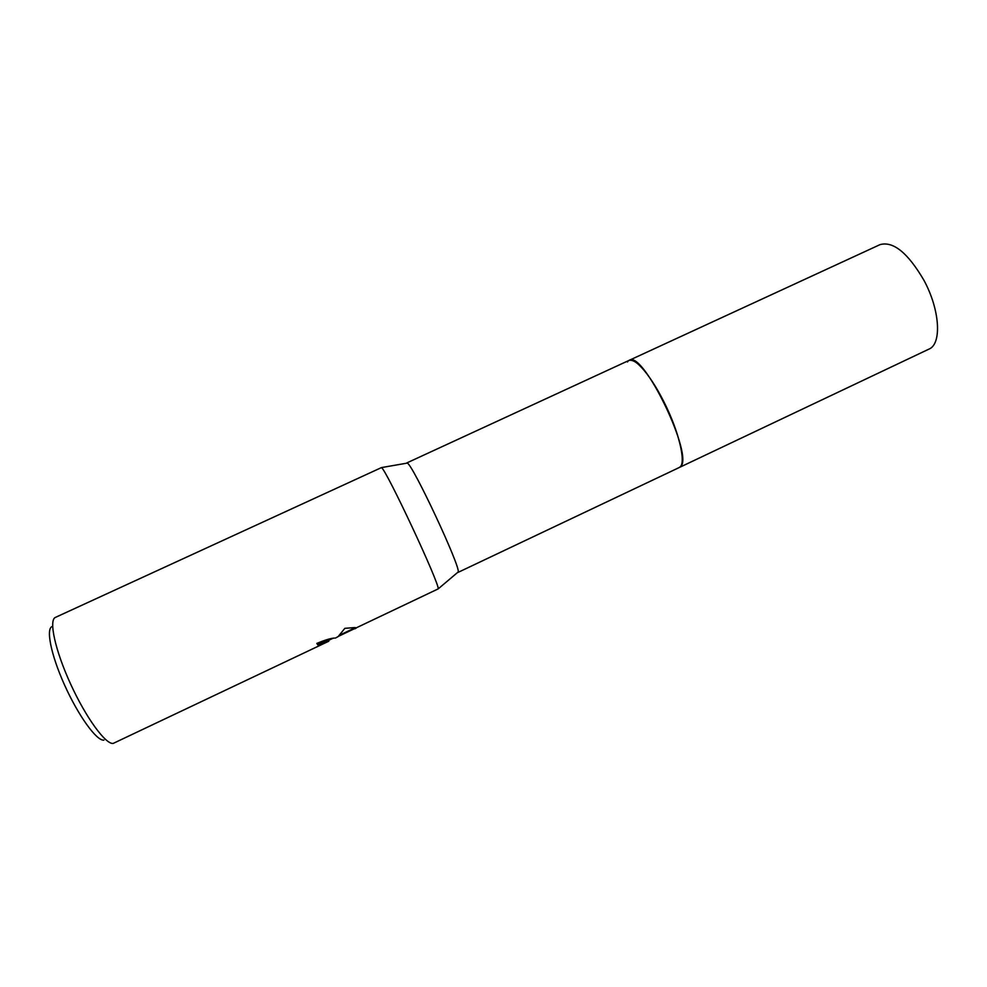 <?xml version="1.0" encoding="UTF-8"?>
<svg xmlns="http://www.w3.org/2000/svg" width="987" height="987" viewBox="0 0 987 987"><rect width="100%" height="100%" fill="white"/><g stroke="black" fill="none" stroke-linecap="round" stroke-linejoin="round"><path stroke-width="1.48" d="M628.99 360.44L629.2 360.329C643.006 349.435 695.082 458.054 680.191 466.876L679.105 467.579M627.485 361.97C631.779 353.901 648.878 371.914 663.708 401.438C678.612 430.863 686.162 461.928 680.203 466.876L679.167 467.554M406.607 463.211L407.286 463.088C412.615 464.149 460.806 567.18 458.202 571.954L457.672 572.398M316.95 643.364L317.9 644.93L328.794 641.217L113.209 743.408C105.745 744.729 86.017 717.771 70.62 684.053C55.124 650.359 48.573 620.021 55.408 617.406L381.451 467.591C385.942 468.924 440.042 584.588 438.179 588.894L338.689 636.208M317.9 644.93L316.815 643.425C325.007 640.02 330.879 638.231 334.433 638.058L334.383 638.071M335.37 638.096L338.134 636.603L344.858 628.337L354.777 627.572L356.369 627.942L354.975 628.793M334.346 638.071L332.841 638.355M317.53 644.153L328.091 640.6M340.355 634.789L355.419 627.633M52.632 626.437C45.513 627.362 50.658 654.258 64.599 685.101C78.442 715.957 96.849 741.262 103.906 740.114M679.315 467.493L928.903 349.139C942.017 344.118 940.043 309.647 923.77 280C907.769 252.771 893.186 240.976 880.022 244.628L629.2 360.329C637.022 359.206 648.521 372.901 663.708 401.425C679.488 432.294 686.89 465.136 679.315 467.493L457.993 572.423M333.038 638.268L328.449 640.44M328.363 641.18L328.005 640.403M407.286 463.088L381.451 467.591M458.202 571.954L438.179 588.894M629.188 360.341L406.78 462.952"/></g></svg>

